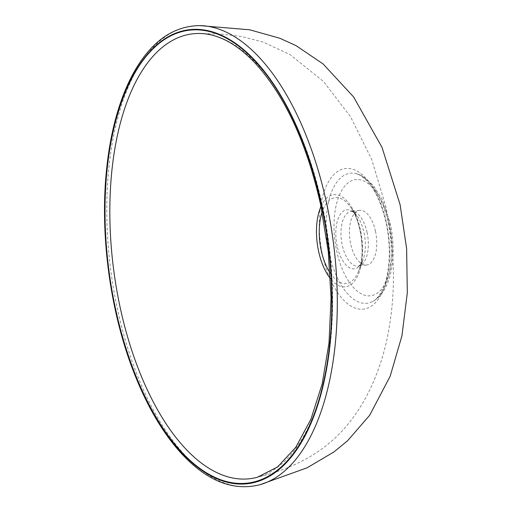 <?xml version="1.0" encoding="UTF-8"?>
<svg xmlns="http://www.w3.org/2000/svg" width="512" height="512" viewBox="0 0 512 512"><rect width="100%" height="100%" fill="white"/><g stroke="black" fill="none" stroke-linecap="round" stroke-linejoin="round"><path stroke-width="0.38" stroke-dasharray="2.56 1.92" d="M375.514 231.354A27.552 13.318 -97.5 0 0 359.52 210.349A27.552 13.318 -97.5 0 0 349.907 239.398A27.552 13.318 -97.5 0 0 366.694 264.986A27.552 13.318 -97.5 0 0 375.514 231.354M367.059 232.467A27.552 13.318 -97.5 0 0 351.066 211.456A27.552 13.318 -97.5 0 0 341.446 240.506A27.552 13.318 -97.5 0 0 358.234 266.093A27.552 13.318 -97.5 0 0 367.059 232.467M321.005 206.445A46.419 22.432 82.5 0 1 360.429 230.131A46.419 22.432 82.5 0 1 356.077 278.842A46.419 22.432 82.5 0 1 330.483 278.694M322.227 204.922A224.282 108.39 -97.5 0 0 199.078 33.472L222.63 34.227L241.651 36.512L262.938 42.035L290.138 54.643L323.558 81.568L350.515 116.698L371.814 159.699L385.875 206.797C395.539 251.821 395.949 295.782 387.104 338.675C383.155 356.992 377.286 374.234 369.485 390.394C363.194 403.411 355.437 415.373 346.221 426.291C339.418 434.355 331.61 441.683 322.803 448.275C304.544 461.562 282.72 471.232 257.331 477.274A224.282 108.39 -97.5 0 0 322.227 204.922M337.184 246.125A29.741 14.374 82.5 0 1 340.237 214.509A29.741 14.374 82.5 0 1 357.037 215.872A29.741 14.374 82.5 0 1 363.974 232.499A29.741 14.374 82.5 0 1 362.867 260.288A29.741 14.374 82.5 0 1 349.453 267.718A29.741 14.374 82.5 0 1 337.184 246.125M330.157 273.03A43.27 20.909 -97.5 0 0 358.605 271.123A43.27 20.909 -97.5 0 0 350.125 206.502A43.27 20.909 -97.5 0 0 322.144 212M386.368 222.566A70.893 34.259 -97.5 0 0 325.645 187.571A70.893 34.259 -97.5 0 0 351.309 306.272A70.893 34.259 -97.5 0 0 386.368 222.566M259.891 484.736A232.096 112.166 82.5 0 1 110.816 270.778A232.096 112.166 82.5 0 1 199.629 25.6M389.485 224.25A58.566 28.307 82.5 0 1 360.518 293.408A58.566 28.307 82.5 0 1 339.315 195.341A58.566 28.307 82.5 0 1 389.485 224.25M329.165 253.261A65.555 31.68 82.5 0 1 355.904 173.555A65.555 31.68 82.5 0 1 388.218 223.232A65.555 31.68 82.5 0 1 372.691 301.466A65.555 31.68 82.5 0 1 329.165 253.261M359.52 210.349L351.066 211.456C351.424 210.592 353.414 212.064 357.037 215.872L350.125 206.502C361.28 220.365 365.811 254.854 358.605 271.123L362.867 260.288C360.141 265.178 358.598 267.11 358.234 266.093L366.694 264.986M355.904 173.555L361.53 175.61L373.382 185.459L382.304 199.686L390.291 223.533C397.235 255.885 391.558 291.405 372.691 301.466C375.238 300.205 377.792 297.549 380.358 293.498C382.88 289.395 384.941 284.134 386.534 277.722C390.374 261.165 390.246 242.893 386.15 222.925C381.472 202.829 374.547 188.275 365.37 179.27L359.622 174.995L355.904 173.555"/><path stroke-width="0.77" d="M330.483 278.694A46.419 22.432 82.5 0 1 318.618 251.392A46.419 22.432 82.5 0 1 321.005 206.445M199.078 33.472A224.282 108.39 -97.5 0 0 113.741 270.394A224.282 108.39 -97.5 0 0 257.331 477.274L277.581 466.912L295.77 447.328L310.918 419.226L322.189 383.853L329.018 342.816L331.066 297.958L328.237 251.27L320.653 204.813C306.701 142.899 284.826 95.629 255.027 63.002C245.504 52.922 235.821 45.395 225.984 40.422C216.832 35.808 207.859 33.491 199.078 33.472M322.144 212A43.27 20.909 -97.5 0 0 321.235 250.515A43.27 20.909 -97.5 0 0 330.157 273.03M326.566 203.021A232.096 112.166 82.5 0 1 259.891 484.736L307.104 467.802L334.048 451.866L347.539 440.8L369.67 415.27L390.182 376.211L401.946 335.782L407.315 292.749L406.618 248.582L400.096 204.653L382.016 147.392L353.562 96.896L323.136 63.981L296.032 45.632L279.962 38.304L249.798 29.811L199.629 25.6A232.096 112.166 82.5 0 1 326.566 203.021M115.571 308.96A228.339 110.355 82.5 0 1 170.688 35.91A228.339 110.355 82.5 0 1 321.261 204.358A228.339 110.355 82.5 0 1 266.144 477.402A228.339 110.355 82.5 0 1 115.571 308.96M321.549 204.23A228.864 110.605 -97.5 0 0 125.498 91.251A228.864 110.605 -97.5 0 0 208.352 474.47A228.864 110.605 -97.5 0 0 321.549 204.23M259.891 484.736C233.069 491.45 206.854 480.979 181.248 453.331C162.714 432.922 146.918 405.933 133.843 372.346C110.515 312.704 100.051 236.915 106.259 172.544C109.907 134.266 118.4 102.163 131.744 76.25C149.35 42.918 171.981 26.042 199.629 25.6"/></g></svg>
